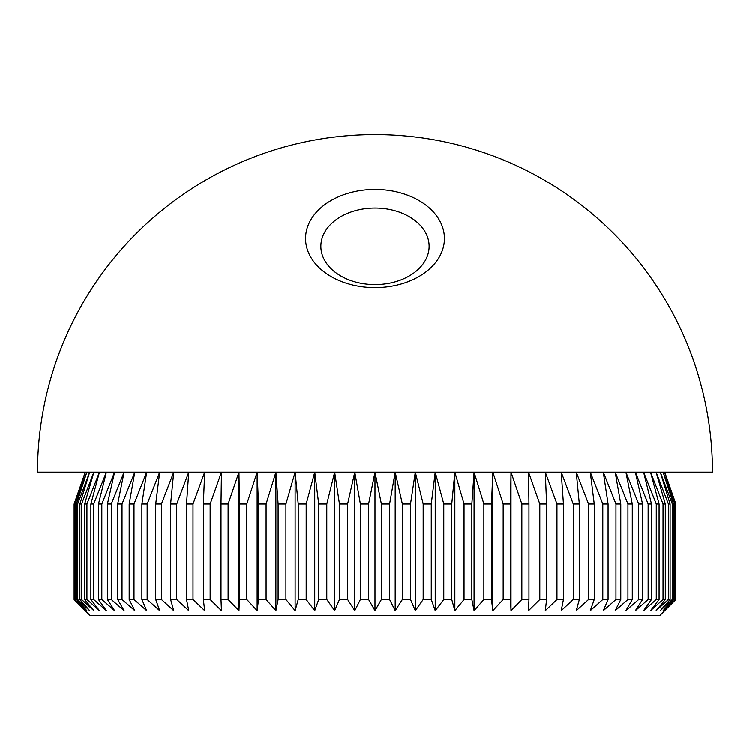 <?xml version="1.0" encoding="UTF-8"?>
<svg xmlns="http://www.w3.org/2000/svg" width="750" height="750" viewBox="0 0 750 750"><rect width="100%" height="100%" fill="white"/><g stroke="black" fill="none" stroke-linecap="round" stroke-linejoin="round"><path stroke-width="1.12" d="M375 287.662A69.431 49.097 180 0 1 305.569 238.566A69.431 49.097 180 0 1 375 189.469A69.431 49.097 180 0 1 444.431 238.566A69.431 49.097 180 0 1 375 287.662M375 208.088A54.131 38.278 0 0 0 320.869 246.366A54.131 38.278 0 0 0 375 284.634A54.131 38.278 0 0 0 429.131 246.366A54.131 38.278 0 0 0 375 208.088M659.963 615.394L90.038 615.394L74.119 599.466L85.434 610.613L74.588 599.466L86.85 610.613L76.5 599.466L77.644 599.466L89.662 610.613L79.866 599.466L81.572 599.466L93.863 610.613L84.666 599.466L86.934 599.466L99.441 610.613L90.881 599.466L93.694 599.466L106.359 610.613L98.484 599.466L101.822 599.466L114.581 610.613L107.428 599.466L111.291 599.466L124.078 610.613L117.684 599.466L122.034 599.466L134.794 610.613L129.188 599.466L134.016 599.466L146.681 610.613L141.891 599.466L147.169 599.466L159.684 610.613L155.728 599.466L161.438 599.466L173.728 610.613L170.634 599.466L176.738 599.466L188.756 610.613L186.534 599.466L193.012 599.466L204.694 610.613L203.362 599.466L210.169 599.466L221.456 610.613L221.016 599.466L228.131 599.466L238.978 610.613L239.419 599.466L246.806 599.466L257.156 610.613L258.488 599.466L266.109 599.466L275.906 610.613L278.128 599.466L285.938 599.466L295.134 610.613L298.228 599.466L306.206 599.466L314.756 610.613L318.712 599.466L326.803 599.466L334.678 610.613L339.469 599.466L347.634 599.466L354.788 610.613L360.394 599.466L368.606 599.466L375 610.613L381.394 599.466L389.606 599.466L395.212 610.613L402.366 599.466L410.531 599.466L415.322 610.613L423.197 599.466L431.288 599.466L435.244 610.613L443.794 599.466L451.772 599.466L454.866 610.613L464.062 599.466L471.872 599.466L474.094 610.613L483.891 599.466L491.512 599.466L492.844 610.613L503.194 599.466L510.581 599.466L511.022 610.613L521.869 599.466L528.984 599.466L528.544 610.613L539.831 599.466L546.638 599.466L545.306 610.613L556.987 599.466L563.466 599.466L561.244 610.613L573.263 599.466L579.366 599.466L576.272 610.613L588.562 599.466L594.272 599.466L590.316 610.613L602.831 599.466L608.109 599.466L603.319 610.613L615.984 599.466L620.812 599.466L615.206 610.613L627.966 599.466L632.316 599.466L625.922 610.613L638.709 599.466L642.572 599.466L635.419 610.613L648.178 599.466L651.516 599.466L643.641 610.613L656.306 599.466L659.119 599.466L650.559 610.613L663.066 599.466L665.334 599.466L656.138 610.613L668.428 599.466L670.134 599.466L660.337 610.613L672.356 599.466L673.5 599.466L663.15 610.613L675.413 599.466L664.566 610.613L675.881 599.466L659.963 615.394M85.256 472.106L74.119 503.953L85.434 472.106L74.588 503.953L75.159 503.953L86.85 472.106L76.5 503.953L77.644 503.953L89.662 472.106L79.866 503.953L81.572 503.953L93.863 472.106L84.666 503.953L86.934 503.953L99.441 472.106L90.881 503.953L93.694 503.953L106.359 472.106L98.484 503.953L101.822 503.953L114.581 472.106L107.428 503.953L111.291 503.953L124.078 472.106L117.684 503.953L122.034 503.953L134.794 472.106L129.188 503.953L134.016 503.953L146.681 472.106L141.891 503.953L147.169 503.953L159.684 472.106L155.728 503.953L161.438 503.953L173.728 472.106L170.634 503.953L176.738 503.953L188.756 472.106L186.534 503.953L193.012 503.953L204.694 472.106L203.362 503.953L210.169 503.953L221.456 472.106L221.016 503.953L228.131 503.953L238.978 472.106L239.419 503.953L246.806 503.953L257.156 472.106L258.488 503.953L266.109 503.953L275.906 472.106L278.128 503.953L285.938 503.953L295.134 472.106L298.228 503.953L306.206 503.953L314.756 472.106L318.712 503.953L326.803 503.953L334.678 472.106L339.469 503.953L347.634 503.953L354.788 472.106L360.394 503.953L368.606 503.953L375 472.106L37.5 472.106A337.5 337.5 0 0 1 375 134.606A337.5 337.5 0 0 1 712.5 472.106L375 472.106L381.394 503.953L389.606 503.953L395.212 472.106L402.366 503.953L410.531 503.953L415.322 472.106L423.197 503.953L431.288 503.953L435.244 472.106L443.794 503.953L451.772 503.953L454.866 472.106L464.062 503.953L471.872 503.953L474.094 472.106L483.891 503.953L491.512 503.953L492.844 472.106L503.194 503.953L510.581 503.953L511.022 472.106L521.869 503.953L528.984 503.953L528.544 472.106L539.831 503.953L546.638 503.953L545.306 472.106L556.987 503.953L563.466 503.953L561.244 472.106L573.263 503.953L579.366 503.953L576.272 472.106L588.562 503.953L594.272 503.953L590.316 472.106L602.831 503.953L608.109 503.953L603.319 472.106L615.984 503.953L620.812 503.953L615.206 472.106L627.966 503.953L632.316 503.953L625.922 472.106L638.709 503.953L642.572 503.953L635.419 472.106L648.178 503.953L651.516 503.953L643.641 472.106L656.306 503.953L659.119 503.953L650.559 472.106L663.066 503.953L665.334 503.953L656.138 472.106L668.428 503.953L670.134 503.953L660.337 472.106L672.356 503.953L673.5 503.953L663.15 472.106L674.841 503.953L675.413 503.953L664.566 472.106L675.853 503.953L675.853 599.466L664.566 610.613M664.744 472.106L675.881 503.953L675.881 599.466M389.606 503.953L389.606 599.466M381.394 503.953L381.394 599.466M402.366 503.953L402.366 599.466M410.531 503.953L410.531 599.466M423.197 503.953L423.197 599.466M431.288 503.953L431.288 599.466M443.794 503.953L443.794 599.466M451.772 503.953L451.772 599.466M464.062 503.953L464.062 599.466M471.872 503.953L471.872 599.466M483.891 503.953L483.891 599.466M491.512 503.953L491.512 599.466M503.194 503.953L503.194 599.466M510.581 503.953L510.581 599.466M521.869 503.953L521.869 599.466M528.984 503.953L528.984 599.466M539.831 503.953L539.831 599.466M546.638 503.953L546.638 599.466M556.987 503.953L556.987 599.466M563.466 503.953L563.466 599.466M573.263 503.953L573.263 599.466M579.366 503.953L579.366 599.466M588.562 503.953L588.562 599.466M594.272 503.953L594.272 599.466M602.831 503.953L602.831 599.466M608.109 503.953L608.109 599.466M615.984 503.953L615.984 599.466M620.812 503.953L620.812 599.466M627.966 503.953L627.966 599.466M632.316 503.953L632.316 599.466M638.709 503.953L638.709 599.466M642.572 503.953L642.572 599.466M648.178 503.953L648.178 599.466M651.516 503.953L651.516 599.466M656.306 503.953L656.306 599.466M659.119 503.953L659.119 599.466M663.066 503.953L663.066 599.466M665.334 503.953L665.334 599.466M668.428 503.953L668.428 599.466M670.134 503.953L670.134 599.466M672.356 503.953L672.356 599.466M673.5 503.953L673.5 599.466M674.841 503.953L674.841 599.466M675.413 503.953L675.413 599.466M74.147 503.953L74.147 599.466M74.588 503.953L74.588 599.466M75.159 503.953L75.159 599.466M76.5 503.953L76.5 599.466M77.644 503.953L77.644 599.466M79.866 503.953L79.866 599.466M81.572 503.953L81.572 599.466M84.666 503.953L84.666 599.466M86.934 503.953L86.934 599.466M90.881 503.953L90.881 599.466M93.694 503.953L93.694 599.466M98.484 503.953L98.484 599.466M101.822 503.953L101.822 599.466M107.428 503.953L107.428 599.466M111.291 503.953L111.291 599.466M117.684 503.953L117.684 599.466M122.034 503.953L122.034 599.466M129.188 503.953L129.188 599.466M134.016 503.953L134.016 599.466M141.891 503.953L141.891 599.466M147.169 503.953L147.169 599.466M155.728 503.953L155.728 599.466M161.438 503.953L161.438 599.466M170.634 503.953L170.634 599.466M176.738 503.953L176.738 599.466M186.534 503.953L186.534 599.466M193.012 503.953L193.012 599.466M203.362 503.953L203.362 599.466M210.169 503.953L210.169 599.466M221.016 503.953L221.016 599.466M228.131 503.953L228.131 599.466M239.419 503.953L239.419 599.466M246.806 503.953L246.806 599.466M258.488 503.953L258.488 599.466M266.109 503.953L266.109 599.466M278.128 503.953L278.128 599.466M285.938 503.953L285.938 599.466M298.228 503.953L298.228 599.466M306.206 503.953L306.206 599.466M318.712 503.953L318.712 599.466M326.803 503.953L326.803 599.466M339.469 503.953L339.469 599.466M347.634 503.953L347.634 599.466M360.394 503.953L360.394 599.466M368.606 503.953L368.606 599.466M375 472.106L375 610.613M354.788 472.106L354.788 610.613M334.678 472.106L334.678 610.613M314.756 472.106L314.756 610.613M295.134 472.106L295.134 610.613M275.906 472.106L275.906 610.613M257.156 472.106L257.156 610.613M238.978 472.106L238.978 610.613M511.022 472.106L511.022 610.613M492.844 472.106L492.844 610.613M474.094 472.106L474.094 610.613M454.866 472.106L454.866 610.613M435.244 472.106L435.244 610.613M415.322 472.106L415.322 610.613M395.212 472.106L395.212 610.613M74.119 503.953L74.119 599.466"/></g></svg>
